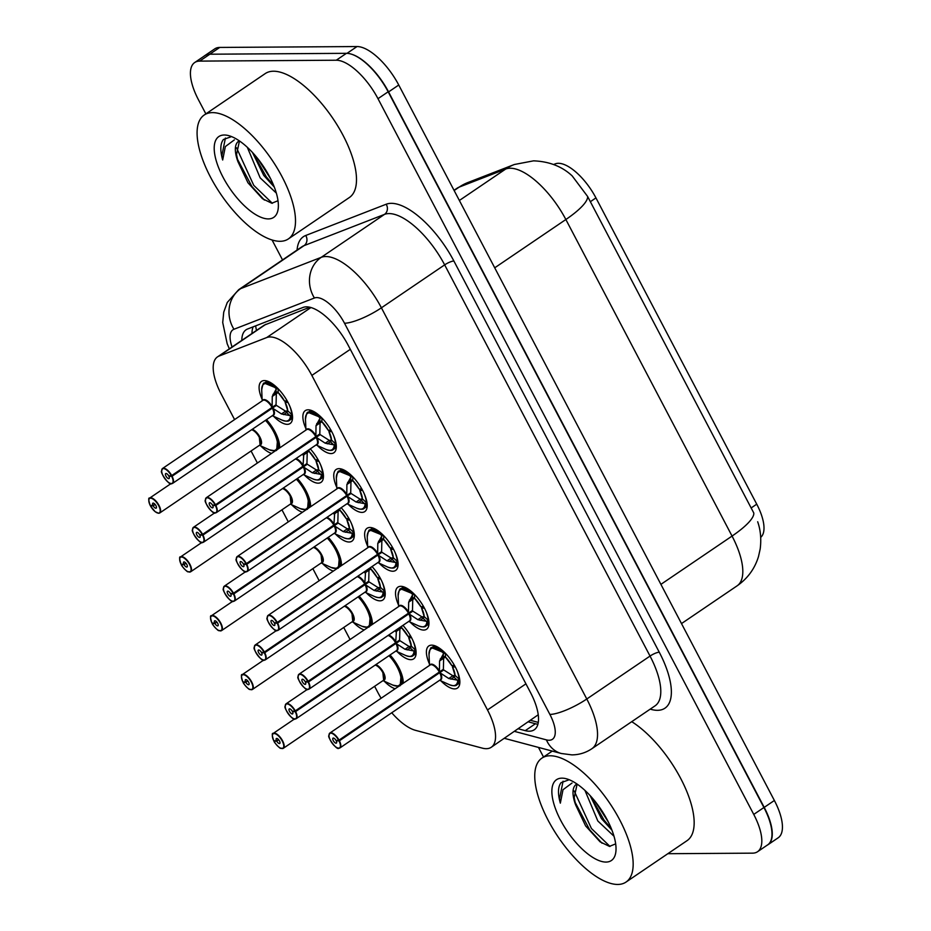 <?xml version="1.0" encoding="UTF-8"?>
<svg xmlns="http://www.w3.org/2000/svg" width="931" height="931" viewBox="0 0 931 931"><rect width="100%" height="100%" fill="white"/><g stroke="black" fill="none" stroke-linecap="round" stroke-linejoin="round"><path stroke-width="1.4" d="M395.093 688.765A25.463 10.474 55.8 0 1 384.282 681.224M364.207 629.938A25.463 10.474 55.8 0 1 353.396 622.385M333.321 571.099A25.463 10.474 55.8 0 1 322.51 563.558M302.435 512.271A25.463 10.474 55.8 0 1 291.624 504.718M271.549 453.432A25.463 10.474 55.8 0 1 260.738 445.891M402.925 625.376A25.463 10.474 55.8 0 1 413.678 658.857A25.463 10.474 55.8 0 1 410.862 659.672A25.463 10.474 55.8 0 1 397.165 651.63M372.039 566.548A25.463 10.474 55.8 0 1 382.792 600.03A25.463 10.474 55.8 0 1 379.976 600.832A25.463 10.474 55.8 0 1 366.279 592.803M341.153 507.709A25.463 10.474 55.8 0 1 351.895 541.19A25.463 10.474 55.8 0 1 349.078 542.005A25.463 10.474 55.8 0 1 335.393 533.963M310.267 448.882A25.463 10.474 55.8 0 1 321.009 482.363A25.463 10.474 55.8 0 1 318.193 483.166A25.463 10.474 55.8 0 1 304.507 475.136M262.135 399.387A25.463 10.474 55.8 0 1 261.518 381.384A25.463 10.474 55.8 0 1 264.334 380.581A25.463 10.474 55.8 0 1 286.329 399.446A25.463 10.474 55.8 0 1 290.123 423.524A25.463 10.474 55.8 0 1 287.307 424.338A25.463 10.474 55.8 0 1 273.621 416.297M429.447 663.954A25.463 10.474 55.8 0 1 428.83 645.951A25.463 10.474 55.8 0 1 431.647 645.148A25.463 10.474 55.8 0 1 453.641 664.012A25.463 10.474 55.8 0 1 457.435 688.09A25.463 10.474 55.8 0 1 454.619 688.905A25.463 10.474 55.8 0 1 440.933 680.864M398.561 605.115A25.463 10.474 55.8 0 1 397.944 587.124A25.463 10.474 55.8 0 1 400.761 586.321A25.463 10.474 55.8 0 1 422.755 605.185A25.463 10.474 55.8 0 1 426.549 629.263A25.463 10.474 55.8 0 1 423.733 630.066A25.463 10.474 55.8 0 1 410.047 622.036M367.675 546.288A25.463 10.474 55.8 0 1 367.058 528.284A25.463 10.474 55.8 0 1 369.875 527.481A25.463 10.474 55.8 0 1 391.87 546.346A25.463 10.474 55.8 0 1 395.663 570.424A25.463 10.474 55.8 0 1 392.847 571.238A25.463 10.474 55.8 0 1 379.161 563.197M336.789 487.448A25.463 10.474 55.8 0 1 336.172 469.457A25.463 10.474 55.8 0 1 338.989 468.654A25.463 10.474 55.8 0 1 360.984 487.518A25.463 10.474 55.8 0 1 364.777 511.596A25.463 10.474 55.8 0 1 361.961 512.399A25.463 10.474 55.8 0 1 348.264 504.369M305.903 428.621A25.463 10.474 55.8 0 1 305.287 410.618A25.463 10.474 55.8 0 1 308.103 409.815A25.463 10.474 55.8 0 1 330.098 428.679A25.463 10.474 55.8 0 1 333.88 452.757A25.463 10.474 55.8 0 1 331.064 453.572A25.463 10.474 55.8 0 1 317.378 445.53M391.742 712.774A44.932 18.492 -124.2 0 0 415.529 730.346L482.27 748.128A44.932 18.492 -124.2 0 0 486.296 748.687A44.932 18.492 -124.2 0 0 491.265 747.267A44.932 18.492 -124.2 0 0 487.483 709.946L311.85 375.414A44.932 18.492 -124.2 0 0 266.708 337.557L219.029 356.084A44.932 18.492 -124.2 0 0 217.482 356.899A44.932 18.492 -124.2 0 0 221.264 394.22L234.589 419.59M760.708 537.338A40.44 16.642 -124.2 0 0 756.74 504.171L595.945 197.907A40.44 16.642 -124.2 0 0 555.318 163.844L553.619 164.508M491.265 747.267L538.234 714.775M309.79 307.218L264.299 325.117L217.482 356.899M374.623 686.31L377.835 692.443A44.932 18.492 -124.2 0 0 381.128 698.25M251.067 450.976L257.398 463.033M281.953 509.816L288.284 521.872M312.851 568.643L319.17 580.7M343.737 627.482L350.068 639.539M297.385 478.476A25.463 10.474 55.8 0 1 310.535 506.778M328.282 537.315A25.463 10.474 55.8 0 1 341.421 565.606M359.168 596.143A25.463 10.474 55.8 0 1 372.307 624.433M390.054 654.982A25.463 10.474 55.8 0 1 403.193 683.273M266.499 419.648A25.463 10.474 55.8 0 1 279.637 447.939M757.671 521.756C760.604 530.042 761.43 539.119 760.185 548.976L758.497 556.54C754.773 568.725 747.64 578.488 737.108 585.832A59.921 24.66 -124.2 0 0 732.057 536.07A52.427 12.685 -27.7 0 0 753.796 513.004L587.601 196.453L572.216 175.936C562.184 166.498 549.302 161.47 533.544 160.842L514.331 164.508A52.427 47.574 68.8 0 0 505.684 169.046L459.192 187.108A59.921 24.66 -124.2 0 0 457.121 188.19L454.014 190.296M351.243 54.114A44.932 18.492 55.8 0 1 388.576 91.913L764.211 807.386A44.932 18.492 55.8 0 1 767.994 844.708A44.932 18.492 55.8 0 1 767.202 845.173M203.866 56.314A44.932 18.492 55.8 0 1 204.587 55.767A44.932 18.492 55.8 0 1 205.891 55.057M204.587 55.767L214.758 48.866A44.932 18.492 55.8 0 1 219.728 47.434L357.027 46.55A44.932 18.492 55.8 0 1 398.747 85.012L774.371 800.485A44.932 18.492 55.8 0 1 778.153 837.807L767.994 844.708M518.427 728.833L525.247 730.649A44.932 18.492 -124.2 0 0 529.285 731.207A44.932 18.492 -124.2 0 0 534.254 729.788A44.932 18.492 -124.2 0 0 530.461 692.466L348.194 345.296A44.932 18.492 -124.2 0 0 303.064 307.439L247.634 328.98A44.932 18.492 -124.2 0 0 246.087 329.783A44.932 18.492 -124.2 0 0 241.804 340.385M205.867 113.885L198.489 99.85A44.932 18.492 55.8 0 1 194.707 62.528A44.932 18.492 55.8 0 1 199.676 61.109L336.266 60.224A44.932 18.492 55.8 0 1 377.986 98.686L753.749 814.416A44.932 18.492 55.8 0 1 757.531 851.737A44.932 18.492 55.8 0 1 752.562 853.157L667.818 853.704M543.518 757.031L538.479 747.418M282.535 259.924L272.073 240M194.707 62.528L204.878 55.627A44.932 18.492 55.8 0 1 209.847 54.207L346.437 53.323A44.932 18.492 55.8 0 1 388.157 91.785L763.92 807.514A44.932 18.492 55.8 0 1 767.703 844.836L757.531 851.737M251.975 333.484A44.932 18.492 55.8 0 1 253.151 326.828M537.897 724.225A44.932 18.492 55.8 0 1 535.418 723.748L528.599 721.932M334.217 444.89A21.902 9.019 55.8 0 1 325.885 449.382C329.795 450.709 332.262 450.767 333.286 449.533L335.451 443.738L334.217 444.89L325.222 443.191L316.237 437.302L320.171 434.626L317.296 435.673M205.472 499.621A8.984 3.701 55.8 0 1 206.321 497.701A8.984 3.701 55.8 0 1 207.322 497.422A8.984 3.701 55.8 0 1 215.48 504.777L315.877 436.627L316.016 425.653L320.124 418.042L321.951 418.007L308.08 412.352C307.23 411.618 306.357 413.934 305.461 419.311A21.902 9.019 55.8 0 1 320.124 418.042M215.48 504.777L215.119 504.939A8.693 3.573 -124.2 0 0 207.229 497.829A8.693 3.573 -124.2 0 0 206.996 505.324A8.693 3.573 -124.2 0 0 215.061 512.76A8.693 3.573 -124.2 0 0 215.457 505.591L215.829 505.452A8.984 3.701 55.8 0 1 216.423 512.574L316.726 444.494A8.984 3.701 -124.2 0 0 316.144 437.372L316.237 437.302M315.877 436.627L319.822 433.951L320.089 422.883A2.991 1.234 55.8 0 1 319.764 421.534L319.822 418.461M215.457 505.591L212.629 505.393A2.991 1.234 55.8 0 1 212.827 507.779A2.991 1.234 55.8 0 1 212.501 507.872A2.991 1.234 55.8 0 1 209.906 505.649A2.991 1.234 55.8 0 1 209.463 502.821A2.991 1.234 55.8 0 1 209.789 502.717A2.991 1.234 55.8 0 1 212.512 505.172L215.119 504.939M308.289 429.412A8.984 3.701 55.8 0 1 315.795 436.686A8.984 3.701 -124.2 0 0 307.626 429.342A8.984 3.701 -124.2 0 0 306.625 429.622L206.321 497.701L205.367 500.215C203.435 501.181 213.35 515.46 215.294 512.9L216.423 512.574A8.984 3.701 55.8 0 1 215.422 512.865A8.984 3.701 55.8 0 1 214.328 512.655M215.829 505.452L316.144 437.372L314.922 437.279M321.951 418.007L321.882 421.662A16.467 6.785 55.8 0 1 328.247 430.25L321.882 421.731L316.016 425.653M330.924 430.11L328.899 431.484A16.467 6.785 55.8 0 1 331.517 440.06M328.899 431.484L331.494 440.037A1.501 0.617 -124.2 0 0 331.564 440.107L335.451 443.738M320.171 434.626L329.306 440.398L331.494 440.037M328.224 430.262L330.877 430.029M331.785 431.693L328.911 431.484M321.754 417.81A22.472 9.252 -124.2 0 0 310.582 411.618A22.472 9.252 -124.2 0 0 308.091 412.34A22.472 9.252 -124.2 0 0 307.695 412.642M332.739 449.848A22.472 9.252 -124.2 0 0 333.333 449.51A22.472 9.252 -124.2 0 0 333.286 434.8M327.351 443.843L330.4 441.783A2.991 1.234 55.8 0 1 329.306 440.433L325.222 443.191M288.982 420.614A22.472 9.252 -124.2 0 0 289.564 420.277L291.694 414.504L290.46 415.657L281.465 413.958L272.469 408.069L276.414 405.392L273.539 406.44M161.715 470.388A8.984 3.701 55.8 0 1 162.564 468.468A8.984 3.701 55.8 0 1 163.553 468.188A8.984 3.701 55.8 0 1 171.723 475.543L272.12 407.394L272.259 396.42L276.356 388.809L278.183 388.774L264.311 383.118C263.473 382.385 262.6 384.701 261.704 390.077A21.902 9.019 55.8 0 1 276.356 388.809M171.723 475.543L171.351 475.706A8.693 3.573 -124.2 0 0 163.46 468.596A8.693 3.573 -124.2 0 0 163.239 476.09A8.693 3.573 -124.2 0 0 171.304 483.526A8.693 3.573 -124.2 0 0 171.7 476.358L172.072 476.218A8.984 3.701 55.8 0 1 172.654 483.34L272.958 415.261A8.984 3.701 -124.2 0 0 272.376 408.139L272.469 408.069M272.12 407.394L276.053 404.717L276.332 393.65A2.991 1.234 55.8 0 1 276.007 392.3L276.065 389.228M171.7 476.358L168.872 476.16A2.991 1.234 55.8 0 1 169.07 478.546A2.991 1.234 55.8 0 1 168.732 478.639A2.991 1.234 55.8 0 1 166.149 476.416A2.991 1.234 55.8 0 1 165.695 473.588A2.991 1.234 55.8 0 1 166.032 473.483A2.991 1.234 55.8 0 1 168.755 475.939L171.351 475.706M272.027 407.464A8.984 3.701 -124.2 0 0 263.857 400.109A8.984 3.701 -124.2 0 0 262.868 400.388L162.564 468.468L161.61 470.981C159.678 471.947 169.593 486.226 171.525 483.666L172.654 483.34A8.984 3.701 55.8 0 1 171.665 483.631A8.984 3.701 55.8 0 1 170.559 483.422M172.072 476.218L272.376 408.139L271.154 408.046M278.183 388.774L278.125 392.428A1.501 0.617 -124.2 0 0 278.125 392.498A16.467 6.785 55.8 0 1 284.49 401.017L278.125 392.498L272.259 396.42M288.016 402.46L285.13 402.262A16.467 6.785 55.8 0 1 287.76 410.827L285.119 402.262L287.167 400.877M276.414 405.392L285.538 411.165L287.737 410.804A1.501 0.617 -124.2 0 0 287.807 410.874L291.694 414.504M284.467 401.028L287.109 400.796M277.985 388.576A22.472 9.252 -124.2 0 0 266.813 382.385A22.472 9.252 -124.2 0 0 264.334 383.106A22.472 9.252 -124.2 0 0 263.939 383.409M290.46 415.657A21.902 9.019 55.8 0 1 282.116 420.149C286.026 421.475 288.494 421.534 289.529 420.3A22.472 9.252 -124.2 0 0 289.529 405.567M281.465 413.958L285.538 411.165M148.832 499.982A8.984 3.701 55.8 0 1 149.682 498.073A8.984 3.701 55.8 0 1 150.682 497.782A8.984 3.701 55.8 0 1 158.445 504.451A8.984 3.701 55.8 0 1 159.783 512.946L158.654 513.272L155.128 511.678L150.496 506.01L151.264 505.44M150.496 506.01L150.531 506.01A8.693 3.573 -124.2 0 0 158.421 513.121A8.693 3.573 -124.2 0 0 158.654 505.638A8.693 3.573 -124.2 0 0 150.589 498.201A8.693 3.573 -124.2 0 0 150.194 505.358L153.021 505.556L154.965 504.241M153.021 505.556A2.991 1.234 55.8 0 1 152.824 503.182A2.991 1.234 55.8 0 1 153.161 503.089A2.991 1.234 55.8 0 1 155.745 505.312A2.991 1.234 55.8 0 1 156.187 508.14A2.991 1.234 55.8 0 1 155.861 508.233A2.991 1.234 55.8 0 1 153.138 505.777L150.531 506.01M153.138 505.777L155.128 504.439M158.782 513.225A8.984 3.701 55.8 0 0 159.783 512.946L260.086 444.867A8.984 3.701 -124.2 0 0 259.33 437.395A8.984 3.701 -124.2 0 0 251.591 429.773A8.984 3.689 55.8 0 1 259.33 437.395L260.086 444.855A8.984 3.689 55.8 0 0 259.33 437.395M276.239 450.15A22.472 9.252 -124.2 0 0 276.693 449.882L277.682 438.047M265.463 420.346A21.902 9.007 55.8 0 1 277.45 442.737A21.902 9.007 55.8 0 1 269.28 449.754C274.564 450.907 277.019 450.941 276.682 449.882A22.472 9.252 -124.2 0 0 276.647 435.173M550.174 755.774A74.899 30.816 55.8 0 1 614.867 811.262A74.899 30.816 55.8 0 1 626.016 882.076A74.899 30.816 55.8 0 1 617.73 884.45A74.899 30.816 55.8 0 1 553.049 828.962A74.899 30.816 55.8 0 1 541.889 758.137A74.899 30.816 55.8 0 1 550.174 755.774M631.73 721.676A74.899 30.816 55.8 0 1 684.145 785.415A74.899 30.816 55.8 0 1 687.02 840.681L626.016 882.076M590.114 795.586L601.414 818.57L611.923 830.161M584.959 790.419L597.83 821.002L613.983 836.224M577.127 784.1L574.194 797.599L575.661 804.954L585.622 825.925L600.123 841.868L609.456 846.384L615.67 843.87M605.988 862.071A48.843 20.098 55.8 0 1 560.637 820.258A48.843 20.098 55.8 0 1 561.928 778.153A48.843 20.098 55.8 0 1 566.991 778.956A48.843 20.098 55.8 0 1 600.588 808.818A48.843 20.098 55.8 0 1 615.938 851.074A48.843 20.098 55.8 0 1 605.988 862.071M568.445 780.027L561.102 782.622C557.89 786.742 557.646 793.584 560.334 803.15L563.011 789.721L572.018 783.041M575.661 804.954L575.672 804.989A33.865 13.93 55.8 0 1 576.231 784.426A33.865 13.93 55.8 0 1 576.976 783.995M590.731 796.261L603.963 819.978L611.364 828.73M574.916 801.94L589.614 829.719L602.031 843.218M595.514 801.905L608.362 822.085M574.206 790.966L591.418 828.497L610.014 846.442M563.08 781.19L559.543 798.682L560.334 803.15M212.512 112.616A74.899 30.816 55.8 0 1 277.205 168.115A74.899 30.816 55.8 0 1 288.354 238.93A74.899 30.816 55.8 0 1 280.08 241.304A74.899 30.816 55.8 0 1 215.387 185.816A74.899 30.816 55.8 0 1 204.238 114.99A74.899 30.816 55.8 0 1 212.512 112.616M204.238 114.99L265.23 73.584A74.899 30.816 55.8 0 1 273.516 71.222A74.899 30.816 55.8 0 1 338.197 126.709A74.899 30.816 55.8 0 1 349.358 197.523L288.354 238.93M252.452 152.44L263.752 175.424L274.261 187.015M247.309 147.273L260.168 177.856L276.321 193.078M239.465 140.942L236.532 154.453L238.01 161.808L247.96 182.779L262.472 198.71L271.794 203.237L278.008 200.724M268.326 218.913A48.843 20.098 55.8 0 1 222.975 177.111A48.843 20.098 55.8 0 1 224.266 135.007A48.843 20.098 55.8 0 1 229.329 135.81A48.843 20.098 55.8 0 1 262.926 165.671A48.843 20.098 55.8 0 1 278.276 207.927A48.843 20.098 55.8 0 1 268.326 218.913M230.783 136.88L223.44 139.475C220.228 143.595 219.984 150.438 222.672 160.004L225.349 146.574L234.356 139.883M238.01 161.808L238.01 161.831A33.865 13.93 55.8 0 1 238.569 141.279A33.865 13.93 55.8 0 1 239.314 140.849M253.069 153.103L266.301 176.832L273.702 185.583M237.254 158.794L251.964 186.572L264.369 200.072M257.852 158.759L270.7 178.938M236.544 147.808L253.756 185.35L272.352 203.295M225.418 138.044L221.881 155.535L222.672 160.004M365.103 503.718A21.902 9.019 55.8 0 1 356.771 508.21C360.681 509.548 363.148 509.594 364.172 508.361L366.337 502.565L365.103 503.718L356.119 502.03L347.123 496.142L351.057 493.465L348.182 494.501M236.358 558.449A8.984 3.701 55.8 0 1 237.207 556.54A8.984 3.701 55.8 0 1 238.208 556.249A8.984 3.701 55.8 0 1 246.366 563.616L346.763 495.467L346.902 484.492L351.01 476.87L352.837 476.847L338.965 471.191C338.116 470.446 337.243 472.762 336.347 478.138A21.902 9.019 55.8 0 1 351.01 476.87M246.366 563.616L246.005 563.779A8.693 3.573 -124.2 0 0 238.115 556.668A8.693 3.573 -124.2 0 0 237.882 564.151A8.693 3.573 -124.2 0 0 245.947 571.587A8.693 3.573 -124.2 0 0 246.343 564.43L246.727 564.279A8.984 3.701 55.8 0 1 247.309 571.413L347.612 503.334A8.984 3.701 -124.2 0 0 347.03 496.2L347.123 496.142M346.763 495.467L350.708 492.79L350.975 481.723A2.991 1.234 55.8 0 1 350.661 480.373L350.708 477.3M246.343 564.43L243.526 564.233A2.991 1.234 55.8 0 1 243.713 566.607A2.991 1.234 55.8 0 1 243.387 566.7A2.991 1.234 55.8 0 1 240.792 564.477A2.991 1.234 55.8 0 1 240.349 561.649A2.991 1.234 55.8 0 1 240.687 561.556A2.991 1.234 55.8 0 1 243.398 564.011L246.005 563.779M339.175 488.251A8.984 3.701 55.8 0 1 346.681 495.525A8.984 3.701 -124.2 0 0 338.512 488.17A8.984 3.701 -124.2 0 0 337.522 488.461L237.207 556.54L236.253 559.042C234.321 560.008 244.248 574.287 246.18 571.739L247.309 571.413A8.984 3.701 55.8 0 1 246.308 571.692A8.984 3.701 55.8 0 1 245.214 571.494M246.727 564.279L347.03 496.2L345.808 496.118M352.837 476.847L352.768 480.501A16.467 6.785 55.8 0 1 359.145 489.078L352.768 480.559L346.902 484.492M362.671 490.521L359.785 490.323A16.467 6.785 55.8 0 1 362.403 498.9L359.762 490.323L361.81 488.95M351.057 493.465L360.192 499.237L362.38 498.876A1.501 0.617 -124.2 0 0 362.45 498.946L366.337 502.565M359.122 489.089L361.763 488.856M352.64 476.637A22.472 9.252 -124.2 0 0 341.468 470.458A22.472 9.252 -124.2 0 0 338.989 471.167A22.472 9.252 -124.2 0 0 338.581 471.482M363.625 508.675A22.472 9.252 -124.2 0 0 364.219 508.349A22.472 9.252 -124.2 0 0 364.172 493.639M358.237 502.682L361.286 500.61A2.991 1.234 55.8 0 1 360.192 499.26L356.119 502.03M396.001 562.557A21.902 9.019 55.8 0 1 387.657 567.049C391.567 568.375 394.034 568.434 395.07 567.2L397.223 561.405L396.001 562.557L387.005 560.858L378.009 554.969L381.954 552.292L379.08 553.328M267.255 617.288A8.984 3.701 55.8 0 1 268.105 615.368A8.984 3.701 55.8 0 1 269.094 615.088A8.984 3.701 55.8 0 1 277.252 622.443L377.66 554.294L377.8 543.32L381.896 535.709L383.723 535.674L369.851 530.018C369.002 529.285 368.141 531.601 367.245 536.978A21.902 9.019 55.8 0 1 381.896 535.709M277.252 622.443L276.891 622.606A8.693 3.573 -124.2 0 0 269.001 615.496A8.693 3.573 -124.2 0 0 268.768 622.99A8.693 3.573 -124.2 0 0 276.844 630.427A8.693 3.573 -124.2 0 0 277.24 623.258L277.613 623.118A8.984 3.701 55.8 0 1 278.194 630.24L378.498 562.161A8.984 3.701 -124.2 0 0 377.916 555.039L378.009 554.969M377.66 554.294L381.594 551.618L381.873 540.55A2.991 1.234 55.8 0 1 381.547 539.2L381.605 536.128M277.24 623.258L274.412 623.06A2.991 1.234 55.8 0 1 274.598 625.446A2.991 1.234 55.8 0 1 274.273 625.539A2.991 1.234 55.8 0 1 271.689 623.316A2.991 1.234 55.8 0 1 271.235 620.488A2.991 1.234 55.8 0 1 271.573 620.383A2.991 1.234 55.8 0 1 274.296 622.839L276.891 622.606M370.061 547.079A8.984 3.701 55.8 0 1 377.567 554.352A8.984 3.701 -124.2 0 0 369.398 547.009A8.984 3.701 -124.2 0 0 368.408 547.288L268.105 615.368L267.139 617.881C265.207 618.847 275.134 633.127 277.066 630.566L278.194 630.24A8.984 3.701 55.8 0 1 277.205 630.531A8.984 3.701 55.8 0 1 276.1 630.322M277.613 623.118L377.916 555.039L376.694 554.946M383.723 535.674L383.653 539.328A16.467 6.785 55.8 0 1 390.031 547.917L383.653 539.398L377.8 543.32M393.557 549.36L390.671 549.162A16.467 6.785 55.8 0 1 393.301 557.727L390.648 549.162L392.696 547.777M381.954 552.292L391.078 558.065L393.278 557.704A1.501 0.617 -124.2 0 0 393.348 557.774L397.223 561.405M390.019 547.928L392.649 547.684M383.525 535.476A22.472 9.252 -124.2 0 0 372.353 529.285A22.472 9.252 -124.2 0 0 369.875 529.995A22.472 9.252 -124.2 0 0 369.479 530.309M394.523 567.514A22.472 9.252 -124.2 0 0 395.105 567.177A22.472 9.252 -124.2 0 0 395.058 552.467M389.123 561.509L392.172 559.45A2.991 1.234 55.8 0 1 391.078 558.1L387.005 560.858M426.887 621.384A21.902 9.019 55.8 0 1 418.543 625.876C422.453 627.215 424.92 627.261 425.956 626.028L428.12 620.232L426.887 621.384L417.891 619.697L408.895 613.808L412.84 611.132L409.966 612.167M408.441 613.192L408.686 602.159L412.782 594.537L414.609 594.513L400.737 588.858A22.472 9.252 -124.2 0 0 400.365 589.137M298.141 676.115A8.984 3.701 55.8 0 1 298.991 674.207A8.984 3.701 55.8 0 1 299.98 673.916A8.984 3.701 55.8 0 1 308.149 681.271L307.777 681.445A8.693 3.573 -124.2 0 0 299.887 674.335A8.693 3.573 -124.2 0 0 299.666 681.818A8.693 3.573 -124.2 0 0 307.73 689.254A8.693 3.573 -124.2 0 0 308.126 682.097L308.498 681.946A8.984 3.701 55.8 0 1 309.08 689.08L409.384 620.989A8.984 3.701 -124.2 0 0 408.802 613.866L408.895 613.808M408.546 613.133L412.48 610.457L412.759 599.389A2.991 1.234 55.8 0 1 412.433 598.028L412.491 594.956M308.149 681.271L408.453 613.192A8.984 3.701 -124.2 0 0 400.283 605.837A8.984 3.701 -124.2 0 0 399.294 606.116L298.991 674.207L298.036 676.709C296.105 677.675 306.02 691.954 307.952 689.405L309.08 689.08A8.984 3.701 55.8 0 1 308.091 689.359A8.984 3.701 55.8 0 1 306.986 689.161M308.126 682.097L305.298 681.899A2.991 1.234 55.8 0 1 305.496 684.273A2.991 1.234 55.8 0 1 305.159 684.366A2.991 1.234 55.8 0 1 302.575 682.144A2.991 1.234 55.8 0 1 302.121 679.316A2.991 1.234 55.8 0 1 302.459 679.223A2.991 1.234 55.8 0 1 305.182 681.678L307.777 681.445M308.498 681.946L408.802 613.866L407.58 613.785M423.535 606.523L420.893 606.756L414.551 598.226L408.686 602.159M414.609 594.513L414.551 598.168A1.501 0.617 -124.2 0 0 414.551 598.226A16.467 6.785 55.8 0 1 420.917 606.744M424.443 608.187L421.557 607.99A16.467 6.785 55.8 0 1 424.187 616.566L421.545 607.99L423.593 606.616M412.84 611.132L421.964 616.904L424.164 616.543A1.501 0.617 -124.2 0 0 424.233 616.613L428.12 620.232M414.411 594.304A22.472 9.252 -124.2 0 0 403.239 588.124A22.472 9.252 -124.2 0 0 400.761 588.834L403.705 586.833M425.409 626.342A22.472 9.252 -124.2 0 0 425.991 626.016A22.472 9.252 -124.2 0 0 425.956 611.306M420.009 620.349L423.058 618.277A2.991 1.234 55.8 0 1 421.964 616.927L417.891 619.697M457.773 680.224A21.902 9.019 55.8 0 1 449.44 684.716C453.339 686.042 455.806 686.1 456.842 684.855L459.006 679.071L457.773 680.224L448.777 678.524L439.781 672.636L443.726 669.959L440.852 670.995M329.027 734.955A8.984 3.701 55.8 0 1 329.877 733.034A8.984 3.701 55.8 0 1 330.866 732.755A8.984 3.701 55.8 0 1 339.035 740.11L439.432 671.961L439.572 660.987L443.68 653.364L445.495 653.341L431.635 647.685A22.472 9.252 -124.2 0 0 431.251 647.976M339.035 740.11L338.675 740.273A8.693 3.573 -124.2 0 0 330.784 733.163A8.693 3.573 -124.2 0 0 330.552 740.657A8.693 3.573 -124.2 0 0 338.616 748.093A8.693 3.573 -124.2 0 0 339.012 740.925L339.384 740.785A8.984 3.701 55.8 0 1 339.966 747.907L440.282 679.828A8.984 3.701 -124.2 0 0 439.688 672.694L439.781 672.636M439.432 671.961L443.377 669.284L443.645 658.217A2.991 1.234 55.8 0 1 443.319 656.867L443.377 653.795M339.012 740.925L336.184 740.727A2.991 1.234 55.8 0 1 336.382 743.101A2.991 1.234 55.8 0 1 336.044 743.206A2.991 1.234 55.8 0 1 333.461 740.983A2.991 1.234 55.8 0 1 333.019 738.143A2.991 1.234 55.8 0 1 333.345 738.05A2.991 1.234 55.8 0 1 336.068 740.506L338.675 740.273M431.844 664.746A8.984 3.701 55.8 0 1 439.339 672.019A8.984 3.701 -124.2 0 0 431.181 664.664A8.984 3.701 -124.2 0 0 430.18 664.955L329.877 733.034L328.922 735.548C326.99 736.514 336.906 750.793 338.837 748.233L339.966 747.907A8.984 3.701 55.8 0 1 338.977 748.198A8.984 3.701 55.8 0 1 337.872 747.989M339.384 740.785L439.688 672.694L438.466 672.613M445.495 653.341L445.437 656.995A1.501 0.617 -124.2 0 0 445.437 657.065A16.467 6.785 55.8 0 1 451.803 665.584L445.437 657.065L443.668 658.229M455.329 667.027L452.454 666.829A16.467 6.785 55.8 0 1 455.073 675.394M452.466 666.817L454.479 665.444M443.726 669.959L452.85 675.731L455.05 675.371L452.431 666.817M451.803 665.584L454.421 665.351M445.297 653.143A22.472 9.252 -124.2 0 0 434.137 646.952A22.472 9.252 -124.2 0 0 431.647 647.662L434.602 645.66M456.295 685.181A22.472 9.252 -124.2 0 0 456.888 684.844A22.472 9.252 -124.2 0 0 456.842 670.134M448.777 678.524L452.85 675.731M179.73 558.821A8.984 3.701 55.8 0 1 180.579 556.901A8.984 3.701 55.8 0 1 181.568 556.622A8.984 3.701 55.8 0 1 189.33 563.278A8.984 3.701 55.8 0 1 190.669 571.774L187.957 571.727C187.864 572.821 181.289 565.804 181.382 564.838L182.15 564.267M181.382 564.838L181.429 564.849A8.693 3.573 -124.2 0 0 189.319 571.96A8.693 3.573 -124.2 0 0 189.54 564.465A8.693 3.573 -124.2 0 0 181.475 557.029A8.693 3.573 -124.2 0 0 181.079 564.198L183.907 564.395L185.851 563.069M183.907 564.395A2.991 1.234 55.8 0 1 183.71 562.021A2.991 1.234 55.8 0 1 184.047 561.917A2.991 1.234 55.8 0 1 186.631 564.139A2.991 1.234 55.8 0 1 187.084 566.979A2.991 1.234 55.8 0 1 186.747 567.072A2.991 1.234 55.8 0 1 184.024 564.617L181.429 564.849M184.024 564.617L186.014 563.267M189.68 572.065A8.984 3.701 55.8 0 0 190.669 571.774L290.972 503.694A8.984 3.701 -124.2 0 0 290.216 496.235A8.984 3.701 -124.2 0 0 282.477 488.6A8.984 3.689 55.8 0 1 290.216 496.235L290.972 503.694A8.984 3.689 55.8 0 0 290.216 496.235M307.125 508.978A22.472 9.252 -124.2 0 0 307.579 508.71L308.58 496.886M296.349 479.186A21.902 9.007 55.8 0 1 308.336 501.565A21.902 9.007 55.8 0 1 300.178 508.582C305.449 509.734 307.905 509.781 307.567 508.722A22.472 9.252 -124.2 0 0 307.533 494M210.615 617.649A8.984 3.701 55.8 0 1 211.465 615.74A8.984 3.701 55.8 0 1 212.454 615.449A8.984 3.701 55.8 0 1 220.216 622.117A8.984 3.701 55.8 0 1 221.555 630.613L218.843 630.566C218.75 631.649 212.175 624.643 212.28 623.665L213.048 623.107M212.28 623.665L212.315 623.677A8.693 3.573 -124.2 0 0 220.205 630.787A8.693 3.573 -124.2 0 0 220.438 623.305A8.693 3.573 -124.2 0 0 212.361 615.868A8.693 3.573 -124.2 0 0 211.965 623.025L214.793 623.223L216.737 621.908M214.793 623.223A2.991 1.234 55.8 0 1 214.607 620.849A2.991 1.234 55.8 0 1 214.933 620.756A2.991 1.234 55.8 0 1 217.517 622.979A2.991 1.234 55.8 0 1 217.97 625.807A2.991 1.234 55.8 0 1 217.633 625.9A2.991 1.234 55.8 0 1 214.91 623.444L212.315 623.677M214.91 623.444L216.9 622.094M220.566 630.892A8.984 3.701 55.8 0 0 221.555 630.613L321.858 562.522A8.984 3.701 -124.2 0 0 321.102 555.062A8.984 3.701 -124.2 0 0 313.363 547.44A8.984 3.689 55.8 0 1 321.102 555.062L321.87 562.522A8.984 3.689 55.8 0 0 321.102 555.062M211.965 623.025L211.931 623.014C210.22 617.614 210.057 615.193 211.465 615.74L232.75 601.286M338.011 567.817A22.472 9.252 -124.2 0 0 338.477 567.549L339.466 555.714M327.235 538.013A21.902 9.007 55.8 0 1 339.233 560.404A21.902 9.007 55.8 0 1 331.064 567.421C336.335 568.573 338.803 568.608 338.453 567.549A22.472 9.252 -124.2 0 0 338.43 552.839M241.501 676.488A8.984 3.701 55.8 0 1 242.351 674.568A8.984 3.701 55.8 0 1 243.34 674.288A8.984 3.701 55.8 0 1 251.102 680.945A8.984 3.701 55.8 0 1 252.441 689.44L249.741 689.394C249.636 690.488 243.061 683.47 243.166 682.504L243.934 681.934M243.166 682.504L243.2 682.516A8.693 3.573 -124.2 0 0 251.091 689.627A8.693 3.573 -124.2 0 0 251.323 682.132A8.693 3.573 -124.2 0 0 243.259 674.696A8.693 3.573 -124.2 0 0 242.863 681.864L245.679 682.062L247.623 680.736M245.679 682.062A2.991 1.234 55.8 0 1 245.493 679.677A2.991 1.234 55.8 0 1 245.819 679.583A2.991 1.234 55.8 0 1 248.414 681.806A2.991 1.234 55.8 0 1 248.856 684.634A2.991 1.234 55.8 0 1 248.519 684.739A2.991 1.234 55.8 0 1 245.807 682.283L243.2 682.516M245.807 682.283L247.786 680.933M352.756 621.361A8.984 3.701 -124.2 0 0 351.999 613.901A8.984 3.701 -124.2 0 0 344.249 606.267A8.984 3.689 55.8 0 1 351.999 613.901L352.756 621.361L252.441 689.44A8.984 3.701 55.8 0 1 251.451 689.731M358.132 596.852A21.902 9.007 55.8 0 1 370.119 619.231A21.902 9.007 55.8 0 1 361.95 626.249C367.221 627.401 369.688 627.447 369.339 626.388L370.352 614.553M368.897 626.644A22.472 9.252 -124.2 0 0 369.363 626.377A22.472 9.252 -124.2 0 0 369.316 611.667M272.387 735.315A8.984 3.701 55.8 0 1 273.237 733.407A8.984 3.701 55.8 0 1 274.238 733.116A8.984 3.701 55.8 0 1 282 739.784A8.984 3.701 55.8 0 1 283.338 748.28L280.627 748.233C280.534 749.315 273.947 742.31 274.051 741.332L274.82 740.773M274.051 741.332L274.086 741.344A8.693 3.573 -124.2 0 0 281.977 748.454A8.693 3.573 -124.2 0 0 282.209 740.971A8.693 3.573 -124.2 0 0 274.145 733.535A8.693 3.573 -124.2 0 0 273.749 740.692L276.577 740.89L278.509 739.575M276.577 740.89A2.991 1.234 55.8 0 1 276.379 738.516A2.991 1.234 55.8 0 1 276.705 738.423A2.991 1.234 55.8 0 1 279.3 740.645A2.991 1.234 55.8 0 1 279.742 743.473A2.991 1.234 55.8 0 1 279.416 743.566A2.991 1.234 55.8 0 1 276.693 741.111L274.086 741.344M276.693 741.111L278.683 739.761M282.337 748.559A8.984 3.701 55.8 0 0 283.338 748.28L383.642 680.189A8.984 3.701 -124.2 0 0 382.885 672.729A8.984 3.701 -124.2 0 0 375.146 665.095A8.984 3.689 55.8 0 1 382.885 672.729L383.642 680.189A8.984 3.689 55.8 0 0 382.885 672.729M273.749 740.692L273.702 740.68C271.992 735.281 271.84 732.86 273.237 733.407L294.533 718.953M389.018 655.68A21.902 9.007 55.8 0 1 401.005 678.071A21.902 9.007 55.8 0 1 392.835 685.088C398.107 686.24 400.574 686.275 400.225 685.216L401.238 673.381M399.783 685.484A22.472 9.252 -124.2 0 0 400.249 685.216A22.472 9.252 -124.2 0 0 400.202 670.506M319.868 479.442A22.472 9.252 -124.2 0 0 320.462 479.116L322.58 473.332L321.346 474.484L312.351 472.797L303.355 466.908L307.3 464.232L304.425 465.267M192.601 529.215A8.984 3.701 55.8 0 1 193.45 527.307A8.984 3.701 55.8 0 1 194.439 527.016A8.984 3.701 55.8 0 1 202.609 534.382L303.006 466.233L303.843 453.199M202.609 534.382L202.248 534.545A8.693 3.573 -124.2 0 0 194.358 527.435A8.693 3.573 -124.2 0 0 194.125 534.918A8.693 3.573 -124.2 0 0 202.19 542.354A8.693 3.573 -124.2 0 0 202.586 535.197L202.958 535.046A8.984 3.701 55.8 0 1 203.54 542.179L303.855 474.1A8.984 3.701 -124.2 0 0 303.262 466.966L303.355 466.908M303.006 466.233L306.951 463.557L307.218 452.489A2.991 1.234 55.8 0 1 306.893 451.163M202.586 535.197L199.758 534.999A2.991 1.234 55.8 0 1 199.956 537.373A2.991 1.234 55.8 0 1 199.618 537.466A2.991 1.234 55.8 0 1 197.035 535.244A2.991 1.234 55.8 0 1 196.592 532.416A2.991 1.234 55.8 0 1 196.918 532.323A2.991 1.234 55.8 0 1 199.641 534.778L202.248 534.545M202.958 535.046L303.262 466.966L302.04 466.885M295.418 459.018A8.984 3.701 55.8 0 1 302.912 466.291A8.984 3.701 -124.2 0 0 295.348 459.006M309.034 449.708L309.011 451.267A1.501 0.617 -124.2 0 0 309.011 451.326A16.467 6.785 55.8 0 1 315.376 459.844L309.011 451.326L307.242 452.501M307.3 464.232L316.424 470.004L318.623 469.643L316.005 461.089A16.467 6.785 55.8 0 1 318.646 469.666M315.353 459.856L317.995 459.623M318.902 461.287L316.028 461.089L318.053 459.716M321.346 474.484A21.902 9.019 55.8 0 1 313.014 478.976C316.912 480.315 319.38 480.361 320.415 479.128A22.472 9.252 -124.2 0 0 320.415 464.406M312.351 472.797L316.424 470.004M352.232 533.323A21.902 9.019 55.8 0 1 343.9 537.815C347.798 539.142 350.277 539.2 351.301 537.967L353.466 532.171L352.232 533.323L343.236 531.624L334.252 525.736L338.186 523.059L335.311 524.095M223.487 588.055A8.984 3.701 55.8 0 1 224.336 586.134A8.984 3.701 55.8 0 1 225.325 585.855A8.984 3.701 55.8 0 1 233.495 593.21L333.892 525.061L334.741 512.038M233.495 593.21L233.134 593.373A8.693 3.573 -124.2 0 0 225.244 586.262A8.693 3.573 -124.2 0 0 225.011 593.757A8.693 3.573 -124.2 0 0 233.076 601.193A8.693 3.573 -124.2 0 0 233.472 594.025L233.844 593.885A8.984 3.701 55.8 0 1 234.437 601.007L334.741 532.928A8.984 3.701 -124.2 0 0 334.159 525.806L334.252 525.736M333.892 525.061L337.837 522.384L338.104 511.317A2.991 1.234 55.8 0 1 337.778 510.002M233.472 594.025L230.644 593.827A2.991 1.234 55.8 0 1 230.841 596.212A2.991 1.234 55.8 0 1 230.516 596.306A2.991 1.234 55.8 0 1 227.92 594.083A2.991 1.234 55.8 0 1 227.478 591.255A2.991 1.234 55.8 0 1 227.804 591.15A2.991 1.234 55.8 0 1 230.527 593.606L233.134 593.373M233.844 593.885L334.159 525.806L332.937 525.712M326.304 517.845A8.984 3.701 55.8 0 1 333.798 525.119A8.984 3.701 -124.2 0 0 326.246 517.834M339.896 510.13A16.467 6.785 55.8 0 1 346.262 518.683L339.896 510.165L338.128 511.328M338.186 523.059L347.31 528.831L349.509 528.471L346.891 519.929A16.467 6.785 55.8 0 1 349.532 528.494M346.262 518.695L348.892 518.462M349.8 520.126L346.914 519.929L348.939 518.544M350.754 538.281A22.472 9.252 -124.2 0 0 351.348 537.943A22.472 9.252 -124.2 0 0 351.301 523.234M343.236 531.624L347.31 528.831M383.118 592.151A21.902 9.019 55.8 0 1 374.786 596.643C378.696 597.981 381.163 598.028 382.187 596.794L384.352 590.999L383.118 592.151L374.134 590.463L365.138 584.575L369.072 581.898L366.197 582.934M254.372 646.882A8.984 3.701 55.8 0 1 255.222 644.974A8.984 3.701 55.8 0 1 256.223 644.683A8.984 3.701 55.8 0 1 264.381 652.037L364.777 583.9L365.627 570.866M264.381 652.037L264.02 652.212A8.693 3.573 -124.2 0 0 256.13 645.102A8.693 3.573 -124.2 0 0 255.897 652.584A8.693 3.573 -124.2 0 0 263.962 660.021A8.693 3.573 -124.2 0 0 264.357 652.864L264.741 652.712A8.984 3.701 55.8 0 1 265.323 659.846L365.627 591.755A8.984 3.701 -124.2 0 0 365.045 584.633L365.138 584.575M364.777 583.9L368.723 581.223L368.99 570.156A2.991 1.234 55.8 0 1 368.664 568.829M264.357 652.864L261.53 652.666A2.991 1.234 55.8 0 1 261.727 655.04A2.991 1.234 55.8 0 1 261.402 655.133A2.991 1.234 55.8 0 1 258.806 652.91A2.991 1.234 55.8 0 1 258.364 650.082A2.991 1.234 55.8 0 1 258.69 649.989A2.991 1.234 55.8 0 1 261.413 652.445L264.02 652.212M264.741 652.712L365.045 584.633A8.984 3.701 55.8 0 1 366.43 590.301M364.684 583.958A8.984 3.701 -124.2 0 0 357.132 576.673M370.817 567.375L370.782 568.934A16.467 6.785 55.8 0 1 377.148 577.511L370.782 568.992L369.013 570.168M380.686 578.954L377.8 578.756A16.467 6.785 55.8 0 1 380.418 587.333M377.811 578.745L379.825 577.383M369.072 581.898L378.207 587.67L380.395 587.31L377.777 578.756M377.148 577.523L379.778 577.29M381.64 597.108A22.472 9.252 -124.2 0 0 382.234 596.783A22.472 9.252 -124.2 0 0 382.187 582.073M376.252 591.115L379.301 589.044A2.991 1.234 55.8 0 1 378.207 587.694L374.134 590.463M414.016 650.99A21.902 9.019 55.8 0 1 405.672 655.482C409.582 656.809 412.049 656.867 413.073 655.622L415.238 649.838L414.016 650.99L405.02 649.291L396.024 643.402L399.969 640.726L397.083 641.762M285.258 705.721A8.984 3.701 55.8 0 1 286.108 703.801A8.984 3.701 55.8 0 1 287.109 703.522A8.984 3.701 55.8 0 1 295.267 710.877L395.675 642.727L396.513 629.705M295.267 710.877L294.906 711.04A8.693 3.573 -124.2 0 0 287.016 703.929A8.693 3.573 -124.2 0 0 286.783 711.424A8.693 3.573 -124.2 0 0 294.848 718.86A8.693 3.573 -124.2 0 0 295.255 711.691L295.627 711.552A8.984 3.701 55.8 0 1 296.209 718.674L396.513 650.594A8.984 3.701 -124.2 0 0 395.931 643.461L396.024 643.402M395.675 642.727L399.608 640.051L399.888 628.984A2.991 1.234 55.8 0 1 399.562 627.669M295.255 711.691L292.427 711.493A2.991 1.234 55.8 0 1 292.613 713.868A2.991 1.234 55.8 0 1 292.287 713.972A2.991 1.234 55.8 0 1 289.704 711.75A2.991 1.234 55.8 0 1 289.25 708.91A2.991 1.234 55.8 0 1 289.588 708.817A2.991 1.234 55.8 0 1 292.299 711.272L294.906 711.04M295.627 711.552L395.931 643.461L394.709 643.379M388.076 635.512A8.984 3.701 55.8 0 1 395.582 642.786A8.984 3.701 -124.2 0 0 388.018 635.501M410.664 636.117L408.034 636.35L401.668 627.831L399.899 628.995M401.703 626.214L401.668 627.762A16.467 6.785 55.8 0 1 408.046 636.35M399.969 640.726L409.093 646.498L411.293 646.137L408.686 637.584A16.467 6.785 55.8 0 1 411.316 646.161M411.572 637.793L408.686 637.595L410.711 636.21M412.538 655.948A22.472 9.252 -124.2 0 0 413.12 655.61A22.472 9.252 -124.2 0 0 413.073 640.9M407.138 649.943L410.187 647.871A2.991 1.234 55.8 0 1 409.093 646.533L405.02 649.291M595.945 197.907L590.312 201.736M555.318 163.844L554.085 164.682M756.74 504.171L751.108 507.989M255.653 325.862A44.932 40.778 68.8 0 0 256.502 330.412M525.934 683.843L487.483 709.946M265.917 324.256L219.029 356.084M310.966 307.521L266.708 337.557M350.312 349.311L311.85 375.414M587.601 196.453A52.427 12.685 152.3 0 1 565.862 219.518A59.921 24.66 -124.2 0 0 510.235 168.232A59.921 24.66 -124.2 0 0 505.684 169.046L459.367 200.479M457.121 188.19L467.839 182.557A52.427 47.574 68.8 0 0 459.192 187.108L454.142 190.529M660.905 584.365L732.057 536.07L565.862 219.518L494.71 267.814M398.747 85.012L388.576 91.913M357.027 46.55L347.03 53.335M774.371 800.485L764.211 807.386M219.728 47.434L209.743 54.207M514.622 731.417L546.404 739.877A29.955 12.324 -124.2 0 0 549.104 740.25A29.955 12.324 -124.2 0 0 549.884 714.426L344.505 323.232A29.955 12.324 -124.2 0 0 316.691 297.594A29.955 12.324 -124.2 0 0 314.422 298.001L233.96 329.26A29.955 12.324 -124.2 0 0 232.063 346.995M233.96 329.26A29.955 27.185 68.8 0 1 240.757 288.587L321.218 257.34A59.921 24.66 55.8 0 1 325.78 256.525A59.921 24.66 55.8 0 1 381.407 307.812L586.786 698.995A59.921 24.66 55.8 0 1 591.825 748.757L655.087 705.826A59.921 24.66 -124.2 0 0 650.036 656.064L444.657 264.87A59.921 24.66 -124.2 0 0 389.03 213.583A59.921 24.66 -124.2 0 0 384.48 214.398L304.018 245.656A59.921 24.66 -124.2 0 0 301.947 246.738L238.697 289.681A59.921 24.66 55.8 0 1 240.757 288.587L304.018 245.656A7.495 6.796 -111.2 0 0 305.717 235.485L386.179 204.238A67.404 27.744 55.8 0 1 453.886 261.017L659.264 652.212A7.495 1.815 -27.7 0 0 650.036 656.064L586.786 698.995A29.955 7.25 152.3 0 1 549.884 714.426M386.179 204.238A7.495 6.796 -111.2 0 1 384.48 214.398L321.218 257.34A29.955 27.185 68.8 0 0 314.422 298.001M659.264 652.212A67.404 27.744 55.8 0 1 657.484 710.318A67.404 27.744 55.8 0 1 651.432 709.48L650.187 709.143M297.082 250.043A67.404 27.744 55.8 0 1 305.717 235.485M753.749 814.416L763.92 807.514M377.986 98.686L388.157 91.785M336.266 60.224L346.437 53.323M199.676 61.109L209.847 54.207M344.505 323.232A29.955 7.25 152.3 0 0 381.407 307.812L444.657 264.87A7.495 1.815 -27.7 0 1 453.886 261.017M650.99 708.607A7.495 6.168 -75.1 0 1 651.432 709.48M546.404 739.877A29.955 24.66 104.9 0 0 561.288 753.493L504.416 738.341M535.418 723.748L525.247 730.649M317.11 437.907A9.263 3.817 55.8 0 1 316.412 444.715M306.311 429.843A9.263 3.817 55.8 0 1 315.877 435.545M316.144 437.361A8.984 3.701 55.8 0 1 317.529 443.028M316.726 423.605L319.764 421.534A1.501 1.175 1 0 1 321.882 421.662A1.501 0.617 -124.2 0 0 321.882 421.731M333.67 444.832L330.4 441.783A1.501 0.663 133 0 0 331.564 440.107M273.353 408.674A9.263 3.817 55.8 0 1 272.643 415.482M262.542 400.609A9.263 3.817 55.8 0 1 272.108 406.312M272.376 408.127A8.984 3.701 55.8 0 1 273.772 413.795M264.52 400.179A8.984 3.701 55.8 0 1 272.027 407.452M272.958 394.372L276.007 392.3A1.501 1.175 1 0 1 278.125 392.428M283.583 414.609L286.632 412.549A2.991 1.234 55.8 0 1 285.538 411.199M289.902 415.598L286.632 412.549A1.501 0.663 133 0 0 287.807 410.874M252.254 429.319A9.263 3.805 55.8 0 1 260.249 437.779A9.263 3.805 55.8 0 1 259.772 445.076M158.503 513.214A8.984 3.701 55.8 0 1 157.688 513.028M348.008 496.747A9.263 3.817 55.8 0 1 347.298 503.543M337.197 488.67A9.263 3.817 55.8 0 1 346.763 494.373M347.03 496.2A8.984 3.701 55.8 0 1 348.415 501.867M347.612 482.433L350.661 480.373A1.501 1.175 1 0 1 352.768 480.501A1.501 0.617 -124.2 0 0 352.768 480.559M364.556 503.659L361.286 500.61A1.501 0.663 133 0 0 362.45 498.946M378.894 555.574A9.263 3.817 55.8 0 1 378.184 562.371M368.082 547.509A9.263 3.817 55.8 0 1 377.649 553.212M377.916 555.027A8.984 3.701 55.8 0 1 379.301 560.695M378.498 541.272L381.547 539.2A1.501 1.175 1 0 1 383.653 539.328A1.501 0.617 -124.2 0 0 383.653 539.398M395.442 562.499L392.172 559.45A1.501 0.663 133 0 0 393.348 557.774M409.78 614.413A9.263 3.817 55.8 0 1 409.07 621.21M398.968 606.337A9.263 3.817 55.8 0 1 408.534 612.039M408.802 613.866A8.984 3.701 55.8 0 1 410.199 619.534M400.947 605.918A8.984 3.701 55.8 0 1 408.453 613.192M398.631 606.57L398.131 595.805A21.902 9.019 55.8 0 1 412.782 594.537M409.384 600.099L412.433 598.028A1.501 1.175 1 0 1 414.551 598.168M426.328 621.326L423.058 618.277A1.501 0.663 133 0 0 424.233 616.613M440.666 673.241A9.263 3.817 55.8 0 1 439.956 680.037M429.854 665.176A9.263 3.817 55.8 0 1 439.42 670.879M439.7 672.694A8.984 3.701 55.8 0 1 441.085 678.362M429.517 665.409L429.016 654.644A21.902 9.019 55.8 0 1 443.68 653.364M455.05 675.371A1.501 0.617 -124.2 0 0 455.119 675.441L459.006 679.071M439.572 660.987L443.645 658.217M440.27 658.939L443.319 656.867A1.501 1.175 1 0 1 445.437 656.995M450.907 679.176L453.944 677.105A2.991 1.234 55.8 0 1 452.85 675.766M457.214 680.165L453.944 677.105A1.501 0.663 133 0 0 455.119 675.441M283.14 488.147A9.263 3.805 55.8 0 1 291.135 496.619A9.263 3.805 55.8 0 1 290.658 503.915M189.389 572.053A8.984 3.701 55.8 0 1 188.574 571.855M314.026 546.986A9.263 3.805 55.8 0 1 322.021 555.446A9.263 3.805 55.8 0 1 321.544 562.743M220.275 630.881A8.984 3.701 55.8 0 1 219.46 630.694M344.912 605.813A9.263 3.805 55.8 0 1 352.907 614.285A9.263 3.805 55.8 0 1 352.43 621.571M251.161 689.708A8.984 3.701 55.8 0 1 250.358 689.522M351.999 613.901A8.984 3.689 55.8 0 1 352.756 621.349M375.81 664.653A9.263 3.805 55.8 0 1 383.793 673.113A9.263 3.805 55.8 0 1 383.328 680.41M282.046 748.547A8.984 3.701 55.8 0 1 281.243 748.361M304.239 467.513A9.263 3.817 55.8 0 1 303.529 474.31M296.011 458.552A9.263 3.817 55.8 0 1 302.994 465.139M214.735 512.853L193.45 527.307L192.496 529.809C190.564 530.775 200.479 545.054 202.423 542.505L203.54 542.179A8.984 3.701 55.8 0 1 202.551 542.459A8.984 3.701 55.8 0 1 201.445 542.261M303.273 466.966A8.984 3.701 55.8 0 1 304.658 472.634M318.623 469.643A1.501 0.617 -124.2 0 0 318.693 469.713L322.58 473.332M303.145 455.259L307.218 452.489M314.48 473.448L317.518 471.377A2.991 1.234 55.8 0 1 316.424 470.027M320.788 474.426L317.518 471.377A1.501 0.663 133 0 0 318.693 469.713M309.011 451.267A1.501 1.175 1 0 0 307.149 451M335.125 526.341A9.263 3.817 55.8 0 1 334.427 533.137M326.909 517.38A9.263 3.817 55.8 0 1 333.88 523.978M245.621 571.692L224.336 586.134L223.382 588.648C221.45 589.614 231.365 603.893 233.309 601.333L234.437 601.007A8.984 3.701 55.8 0 1 233.437 601.298A8.984 3.701 55.8 0 1 232.343 601.089M334.159 525.794A8.984 3.701 55.8 0 1 335.544 531.461M339.92 508.547L339.896 510.095A1.501 0.617 -124.2 0 0 339.896 510.165M349.509 528.471A1.501 0.617 -124.2 0 0 349.579 528.54L353.466 532.171M334.031 514.087L338.104 511.317M345.366 532.276L348.415 530.216A2.991 1.234 55.8 0 1 347.31 528.866M351.685 533.265L348.415 530.216A1.501 0.663 133 0 0 349.579 528.54M339.896 510.095A1.501 1.175 1 0 0 338.034 509.827M366.011 585.18A9.263 3.817 55.8 0 1 365.313 591.976M357.795 576.219A9.263 3.817 55.8 0 1 364.777 582.806M365.033 584.633L363.823 584.552M276.519 630.52L255.222 644.974L254.268 647.476C252.336 648.442 262.263 662.721 264.195 660.172L265.323 659.846A8.984 3.701 55.8 0 1 264.323 660.126A8.984 3.701 55.8 0 1 263.229 659.928M357.19 576.685A8.984 3.701 55.8 0 1 364.696 583.958M368.92 568.666A1.501 1.175 1 0 1 370.782 568.934A1.501 0.617 -124.2 0 0 370.782 568.992M380.395 587.31A1.501 0.617 -124.2 0 0 380.465 587.38L384.352 590.999M364.917 572.926L368.99 570.156M382.571 592.093L379.301 589.044A1.501 0.663 133 0 0 380.465 587.38M396.909 644.008A9.263 3.817 55.8 0 1 396.199 650.804M388.681 635.047A9.263 3.817 55.8 0 1 395.663 641.645M294.929 718.941A8.984 3.701 55.8 0 1 294.115 718.755M307.405 689.359L286.108 703.801L285.154 706.315C283.222 707.281 293.149 721.56 295.08 719L296.209 718.674A8.984 3.701 55.8 0 1 295.208 718.965M395.931 643.461A8.984 3.701 55.8 0 1 397.316 649.128M399.806 627.494A1.501 1.175 1 0 1 401.668 627.762A1.501 0.617 -124.2 0 0 401.668 627.831M411.293 646.137A1.501 0.617 -124.2 0 0 411.351 646.207L415.238 649.838M395.803 631.753L399.888 628.984M413.457 650.932L410.187 647.871A1.501 0.663 133 0 0 411.351 646.207M530.821 720.408L538.281 722.398M467.839 182.557L514.331 164.508M737.108 585.832L681.492 623.584M561.288 753.493L571.878 754.878C579.152 754.82 585.797 752.772 591.825 748.757M238.697 289.681L227.28 302.435L223.731 312.129L222.718 322.533L227.164 343.69L229.34 348.846M316.063 444.937L325.885 449.382M305.973 430.075L305.461 419.311M308.091 412.34L311.047 410.327M333.333 449.51L336.277 447.508M272.306 415.703L282.116 420.149M262.205 400.842L261.704 390.077M264.334 383.106L267.278 381.093M289.564 420.277L292.52 418.275M150.147 505.347C148.436 499.947 148.285 497.526 149.682 498.073L170.978 483.62M259.435 445.309L269.28 449.754M276.693 449.882L279.649 447.881M541.889 758.137L552.281 751.096M346.949 503.776L356.771 508.21M336.859 488.903L336.347 478.138M338.989 471.167L341.933 469.166M364.219 508.349L367.175 506.348M377.846 562.603L387.657 567.049M367.745 547.742L367.245 536.978M369.875 529.995L372.819 527.993M395.105 567.177L398.061 565.175M408.732 621.442L418.543 625.876M398.131 595.805C399.027 590.429 399.899 588.113 400.737 588.858M425.991 626.016L428.947 624.014M439.618 680.27L449.44 684.716M429.016 654.644C429.913 649.268 430.785 646.952 431.635 647.685M456.888 684.844L459.833 682.842M181.045 564.174C179.334 558.786 179.171 556.354 180.579 556.901L201.864 542.459M290.321 504.137L300.178 508.582M307.579 508.71L310.535 506.708M321.207 562.976L331.064 567.421M338.477 567.549L341.421 565.548M242.816 681.841C241.106 676.441 240.954 674.021 242.351 674.568L263.636 660.126M352.104 621.803L361.95 626.249M369.363 626.377L372.307 624.375M382.99 680.642L392.835 685.088M400.249 685.216L403.193 683.214M303.192 474.542L313.014 478.976M320.462 479.116L323.406 477.114M334.078 533.37L343.9 537.815M351.348 537.943L354.292 535.942M364.964 592.209L374.786 596.643M382.234 596.783L385.19 594.781M395.861 651.037L405.672 655.482M413.12 655.61L416.076 653.609"/></g></svg>

